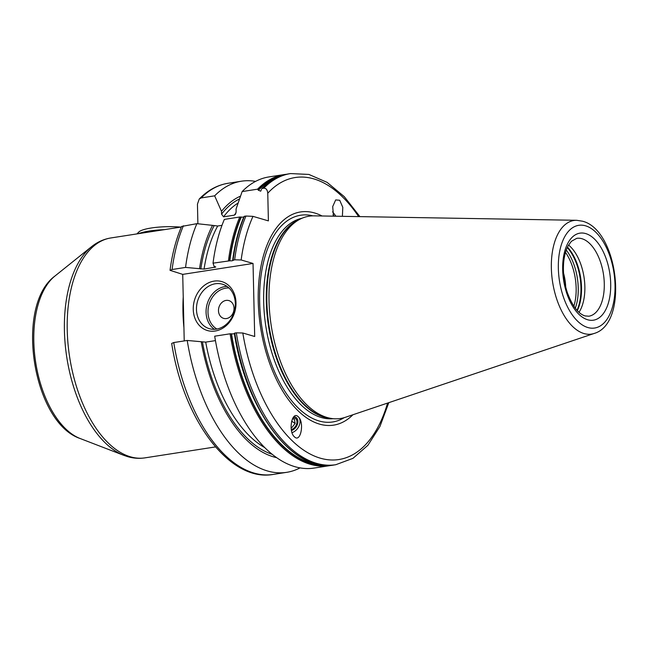 <?xml version="1.0" encoding="UTF-8"?>
<svg xmlns="http://www.w3.org/2000/svg" width="648" height="648" viewBox="0 0 648 648"><rect width="100%" height="100%" fill="white"/><g stroke="black" fill="none" stroke-linecap="round" stroke-linejoin="round"><path stroke-width="0.97" d="M565.704 287.007A32.457 17.196 81.2 0 0 563.558 273.189M579.012 312.287A39.407 20.882 81.2 0 0 568.58 245.066M300.372 219.008L297.967 220.207A101.534 53.8 -98.8 0 0 268.507 322.169A101.534 53.8 -98.8 0 0 324.478 417.085A101.534 53.8 81.2 0 0 328.682 418.033L331.339 418.446A102.36 54.246 81.2 0 1 327.102 417.49A102.36 54.246 -98.8 0 1 270.67 321.805A102.36 54.246 -98.8 0 1 300.372 219.008A102.36 54.246 -98.8 0 1 314.069 215.849L576.655 220.296A57.486 30.464 81.2 0 0 551.545 272.411A57.486 30.464 81.2 0 0 583.978 333.542A57.486 30.464 81.2 0 0 594.224 333.437C629.467 323.255 618.216 229.797 582.439 221.195L576.655 220.296M331.339 418.446A102.36 54.246 81.2 0 0 345.352 417.304L594.224 333.437M322.048 215.978A107.876 57.162 81.2 0 0 314.661 212.989A107.876 57.162 -98.8 0 0 258.244 301.263A107.876 57.162 -98.8 0 0 319.456 424.092A107.876 57.162 81.2 0 0 352.917 414.76M240.513 196.133A133.974 70.997 81.2 0 0 221.486 211.321L214.658 195.834L201.204 197.924L199.236 199.017L197.446 204.161L197.891 223.771M170.027 270.329L172.101 269.511L185.555 267.421A147.315 78.068 -98.8 0 1 196.879 223.665L181.578 226.46C176.037 239.29 172.19 253.919 170.027 270.329L182.72 274.379L184.226 340.921M173.753 342.549L171.688 343.424C183.344 419.507 229.562 482.436 273.229 474.425A147.315 78.068 81.2 0 1 173.753 342.549L187.215 340.459L205.716 342.128A129.462 68.607 81.2 0 0 264.87 447.679M263.752 188.212A147.315 78.068 -98.8 0 1 290.571 173.575L289.008 173.818A147.315 78.068 81.2 0 0 262.189 188.455L263.752 188.212C266.077 188.131 267.413 189.799 267.762 193.234L268.394 220.879L252.987 216.359L245.973 216.035A147.315 78.068 81.2 0 0 234.649 259.799L232.899 260.464M245.973 216.035L244.409 216.278A147.315 78.068 -98.8 0 0 233.086 260.042L232.713 260.269M234.649 259.799L241.153 259.969L253.036 263.461L182.72 274.379M185.555 267.421L204.063 269.09A129.462 68.607 -98.8 0 1 217.696 226.006L212.52 225.358A133.974 70.997 -98.8 0 0 199.552 268.637M215.768 267.025L204.063 269.09M232.818 260.342C232.786 260.779 231.798 260.933 229.854 260.804L213.03 263.161L214.124 266.377L215.371 266.741M276.267 177.917A146.294 77.525 81.2 0 0 258.414 190.277L260.731 191.168L261.468 189.354M228.444 260.763A147.315 78.068 -98.8 0 1 239.76 216.999L241.291 217.072C243.526 217.242 244.515 217.088 244.256 216.61M331.881 465.248L329.573 465.677A147.315 78.068 -98.8 0 1 230.097 333.801L231.514 333.841C233.458 333.971 234.446 333.817 234.479 333.38M258.414 190.277L257.548 189.176L242.133 191.573A147.315 78.068 -98.8 0 1 268.952 176.928L284.367 174.539A147.315 78.068 -98.8 0 0 257.548 189.176M230.097 333.801L214.691 336.191A147.315 78.068 -98.8 0 0 314.167 468.067L329.573 465.677M239.76 216.999L224.354 219.397A147.315 78.068 -98.8 0 0 213.03 263.161M236.309 332.837L234.746 333.08A147.315 78.068 81.2 0 0 334.214 464.956L335.777 464.713A147.315 78.068 -98.8 0 1 236.309 332.837L242.806 332.999L254.696 336.498L253.036 263.461M221.486 211.321L221.551 214.132L223.56 216.837L234.244 215.177L235.386 214.407L236.123 211.864L236.058 209.061L242.133 191.573M215.444 340.613L205.716 342.128M221.989 225.342L217.696 226.006M201.212 341.674A133.974 70.997 81.2 0 0 276.72 457.674M196.879 223.665L212.52 225.358M300.065 467.872A147.315 78.068 -98.8 0 1 286.683 472.335A147.315 78.068 -98.8 0 1 187.215 340.459M214.658 195.834A147.315 78.068 -98.8 0 1 241.477 181.197A147.315 78.068 -98.8 0 1 255.579 181.391M297.651 416.267L298.25 416.745C304.73 422.14 300.672 443.305 294.411 436.809C287.931 431.414 291.981 410.249 298.25 416.745A9.501 6.707 -56.6 0 1 299.263 425.453A9.501 6.707 -56.6 0 1 292.013 432.637M295.01 437.287L294.411 436.809M342.395 216.327L342.8 207.336L339.714 200.273L335.688 199.916L332.699 206.582L333.477 216.173M193.258 309.388A25.499 20.979 106.4 0 1 214.059 281.119A25.499 20.979 106.4 0 1 235.994 302.754A25.499 20.979 106.4 0 1 215.193 331.023A25.499 20.979 106.4 0 1 193.258 309.388M196.466 309.461A23.182 19.076 106.4 0 1 222.426 284.197A23.182 19.076 106.4 0 1 235.313 303.426A23.182 19.076 -73.6 0 1 209.361 328.682A23.182 19.076 -73.6 0 1 196.466 309.461M218.481 310.692A9.274 7.63 -73.6 0 0 226.46 318.557A9.274 7.63 -73.6 0 0 234.025 308.278A9.274 7.63 106.4 0 0 226.047 300.413A9.274 7.63 106.4 0 0 218.481 310.692M298.25 416.745A9.501 6.707 123.4 0 0 297.699 416.3M291.462 430.539A7.646 5.403 -56.6 0 0 297.27 424.748A7.646 5.403 -56.6 0 0 296.452 417.766A7.646 5.403 123.4 0 0 293.868 416.713M293.001 417.79A6.488 4.585 -56.6 0 1 295.731 418.673A6.488 4.585 -56.6 0 1 296.379 424.715A6.488 4.585 -56.6 0 1 291.292 429.575M291.074 427.51L291.819 427.656L295.124 423.468L294.362 419.118L292.442 418.802M295.124 423.468L291.616 421.151M291.819 427.656L291.049 427.145M335.867 216.213A9.501 1.539 52.4 0 0 332.594 211.847M334.133 216.189A7.646 1.239 52.4 0 0 333.064 214.699M333.185 215.185A6.488 1.053 -127.6 0 1 333.89 216.181M181.343 227.011L110.824 237.962A111.27 58.96 81.2 0 0 67.983 343.497A111.27 58.96 81.2 0 0 130.361 456.783A111.27 58.96 81.2 0 0 144.966 457.861C139.158 458.744 133.35 458.322 127.543 456.613L123.971 455.398A110.403 58.506 81.2 0 1 66.801 357.404A110.403 58.506 81.2 0 1 91.562 246.686C97.37 242.012 103.785 239.104 110.824 237.962M164.527 229.635A32.457 6.658 178.7 0 0 149.34 231.02A32.457 6.658 178.7 0 0 138.478 233.685M180.695 227.116A28.747 5.897 178.7 0 0 151.284 227.991A28.747 5.897 178.7 0 0 138.826 231.992L136.914 233.912M573.861 306.212A39.982 21.19 81.2 0 0 565.501 252.412M575.303 308.229A40.8 21.619 81.2 0 0 566.271 250.055M577.02 310.287A40.8 21.619 81.2 0 0 567.275 247.577M577.336 310.635A40.703 21.57 81.2 0 0 567.478 247.139M588.846 316.216A39.407 20.882 81.2 0 0 604.017 278.843A39.407 20.882 81.2 0 0 581.928 238.715A39.407 20.882 81.2 0 0 576.752 238.334L571.398 241.307L568.296 245.552C565.923 249.812 564.392 255.336 563.695 262.124C562.812 272.354 564.035 282.536 567.365 292.694C572.459 306.131 578.364 313.875 585.087 315.924L588.846 316.216M587.663 319.764A44.04 23.336 81.2 0 0 610.7 283.727A44.04 23.336 81.2 0 0 585.711 233.58A44.04 23.336 81.2 0 0 562.675 269.617A44.04 23.336 81.2 0 0 587.663 319.764M587.841 327.532A51.986 27.548 81.2 0 0 615.025 284.999A51.986 27.548 81.2 0 0 585.533 225.812A51.986 27.548 81.2 0 0 558.349 268.345A51.986 27.548 81.2 0 0 587.841 327.532M330.488 418.316A101.436 53.752 81.2 0 1 323.879 417.085A101.436 53.752 -98.8 0 1 267.665 320.047A101.436 53.752 -98.8 0 1 299.595 219.389M301.919 218.279A101.436 53.752 -98.8 0 0 264.497 315.641A101.436 53.752 -98.8 0 0 321.238 417.49A101.436 53.752 81.2 0 0 333.031 418.673M344.218 417.66A104.603 55.428 81.2 0 1 318.994 420.949A104.603 55.428 -98.8 0 1 259.678 303.167A104.603 55.428 -98.8 0 1 312.879 215.849M183.927 327.734A111.27 58.96 -98.8 0 1 183.23 296.873M183.416 225.747A147.315 78.068 81.2 0 0 172.101 269.511M199.236 199.017C207.725 190.277 217.315 185.028 228.023 183.287A147.315 78.068 81.2 0 0 201.204 197.924M229.854 260.804A146.294 77.525 -98.8 0 1 241.291 217.072M231.514 333.841A146.294 77.525 81.2 0 0 320.833 464.916M229.546 260.755A146.667 77.72 -98.8 0 1 240.943 217.015M231.206 333.793A146.667 77.72 81.2 0 0 325.264 465.385M280.349 176.118A146.667 77.72 81.2 0 0 258.301 189.84M214.747 267.43A129.462 68.607 -98.8 0 1 214.877 266.595M234.244 215.177A129.462 68.607 -98.8 0 1 236.034 212.884M238.116 203.027A129.462 68.607 81.2 0 0 223.56 216.837M200.799 269.001A131.787 69.838 -98.8 0 1 214.083 225.82M221.551 214.132A131.787 69.838 -98.8 0 1 239.533 198.936M272.322 454.361A131.787 69.838 -98.8 0 1 202.459 342.039M242.806 332.999A142.682 75.605 81.2 0 0 311.915 454.92A142.682 75.605 81.2 0 0 387.577 403.072M252.987 216.359A142.682 75.605 81.2 0 0 241.153 259.969M358.627 216.602A142.682 75.605 81.2 0 0 267.762 193.234M226.994 286.392A23.182 19.076 -73.6 0 0 206.072 312.279A23.182 19.076 -73.6 0 0 214.391 329.314M228.979 287.996A21.789 17.933 -73.6 0 0 207.992 312.32A21.789 17.933 -73.6 0 0 216.926 329.038M91.562 246.686L54.934 276.04A85.949 45.546 81.2 0 0 35.664 362.24A85.949 45.546 81.2 0 0 80.166 438.526L123.971 455.398M215.484 446.918L144.966 457.861M286.691 174.239L284.367 174.539M234.333 333.258C245.811 410.306 293.042 473.21 334.214 464.956M244.037 216.424C238.594 229.198 234.811 243.786 232.673 260.204M261.8 188.673C269.957 180.363 279.029 175.406 289.008 173.818M286.683 472.335L273.229 474.425M241.477 181.197L228.023 183.287M335.777 464.713L352.958 458.347L367.894 445.298L379.963 426.433L388.8 402.667M359.907 216.618L344.282 196.652L327.054 182.339L308.869 174.434L290.571 173.575M54.934 276.04C14.459 305.67 32.611 422.569 80.166 438.526"/></g></svg>
